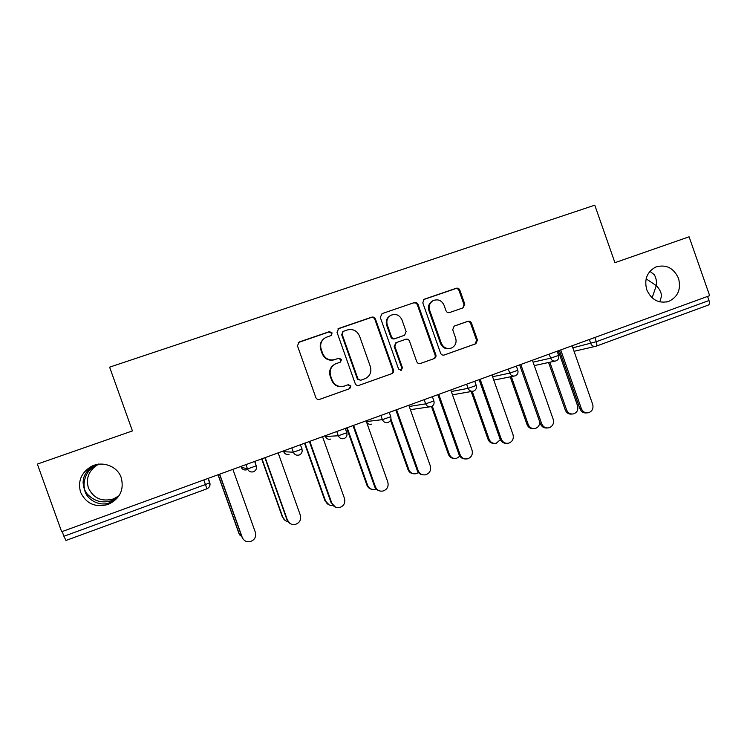 <?xml version="1.0" encoding="UTF-8"?>
<svg xmlns="http://www.w3.org/2000/svg" width="747" height="747" viewBox="0 0 747 747"><rect width="100%" height="100%" fill="white"/><g stroke="black" fill="none" stroke-linecap="round" stroke-linejoin="round"><path stroke-width="1.12" d="M118.456 496.615L111.705 500.611C102.33 503.562 94.103 501.293 87.025 493.804L84.672 489.939C86.409 499.902 100.21 507.026 109.762 502.656L117.765 497.53M121.238 477.678C124.263 489.808 119.931 498.716 108.231 504.402C95.392 507.839 86.176 503.777 80.573 492.226C77.641 481.32 81.134 472.786 91.05 466.614C102.19 460.451 117.438 466.091 121.238 477.678M119.053 495.747L113.441 498.94C101.816 502.04 93.468 498.352 88.389 487.875C85.728 477.987 88.884 470.246 97.866 464.662L98.744 464.223M659.844 301.909L661.599 295.709C661.104 292.012 659.33 288.65 656.286 285.625L652.122 297.857M678.528 278.388C681.245 289.173 678.005 296.83 668.817 301.377C658.798 303.861 651.44 299.986 646.743 289.752C644.063 279.257 647.107 271.665 655.885 266.978C666.128 264.102 673.682 267.912 678.528 278.388M332.116 332.957L329.436 331.631L299.276 341.949L297.446 345.796L315.813 397.507C316.597 399.178 317.886 399.804 319.669 399.365L349.783 388.636L350.931 385.984L348.261 384.686L344.395 386.059C338.746 387.45 334.656 385.461 332.135 380.111L330.613 375.825C329.231 370.577 330.837 366.6 335.459 363.901L340.473 362.08L341.528 359.475L338.849 358.168L334.983 359.522C329.315 360.876 325.216 358.868 322.695 353.518L321.173 349.222C319.809 344.199 321.285 340.315 325.599 337.56L331.154 335.496L332.116 332.957M331.07 335.543L331.64 333.274L328.969 331.948L298.24 342.556M319.305 399.468L349.251 388.804L350.399 386.152L347.943 384.798M340.212 362.183L341.024 359.727L338.354 358.42L334.983 359.522M96.475 464.615L93.347 465.96C83.935 472.197 81.04 480.19 84.672 489.939L83.991 485.345C84.234 476.334 88.193 469.63 95.859 465.241L98.595 464.046M463.112 307.848L464.793 304.15L459.844 290.125C459.097 288.501 457.883 287.884 456.202 288.267L424.147 299.258L422.793 302.834L440.581 353.172C441.337 354.806 442.56 355.423 444.26 355.002L475.904 343.741L477.464 340.062L471.497 323.152C470.741 321.527 469.527 320.911 467.855 321.303L454.176 326.112L452.701 329.754L455.67 338.176C456.819 342.64 455.437 345.926 451.505 348.018C446.865 349.372 443.466 347.775 441.309 343.247L429.618 310.126C428.489 305.934 429.712 302.74 433.279 300.555C438.106 298.856 441.682 300.387 444.017 305.159L445.959 310.668C446.725 312.302 447.939 312.918 449.629 312.526L463.112 307.848M614.921 262.673L689.098 236.808L709.65 295.663L61.665 531.743L37.35 464.083L132.434 430.926L109.613 367.16L594.78 205.182L614.921 262.673M375.461 319.053C374.695 317.4 373.435 316.775 371.698 317.176L338.793 328.428L337 332.238L355.18 383.519C355.955 385.181 357.225 385.797 358.98 385.368L391.848 373.659C393.361 372.856 393.902 371.604 393.464 369.905L375.461 319.053L374.873 319.408C374.098 317.755 372.846 317.13 371.119 317.531L337.877 328.941M382.053 313.628L414.342 302.582C416.051 302.19 417.284 302.815 418.049 304.459L435.856 354.853C436.285 356.534 435.762 357.776 434.268 358.56L420.449 363.481C418.74 363.901 417.508 363.285 416.733 361.641L409.487 341.127C408.712 339.483 407.47 338.867 405.761 339.269L396.33 342.584L394.836 346.263L402.418 367.683L401.288 370.297L398.581 369.046L380.298 317.4L382.053 313.628L414.342 302.582M62.197 531.547L63.897 536.271L205.462 484.532L203.819 479.947M65.988 540.454L206.872 488.827L65.988 540.454L63.897 536.271M707.577 296.419L709.006 300.527C709.725 302.974 709.491 304.487 708.305 305.084L596.19 346.169M646.127 278.808L656.286 285.625C656.809 281.432 656.127 277.781 654.241 274.681L649.89 271.329M324.572 338.195C320.687 341.024 319.399 344.787 320.724 349.493L321.173 349.222M334.497 359.765C328.848 361.118 324.758 359.12 322.246 353.779L320.724 349.493M335.459 363.901L334.973 364.134C330.37 366.824 328.755 370.792 330.146 376.021L330.613 375.825M344.003 386.19L343.881 386.227C338.251 387.609 334.17 385.639 331.659 380.298L330.146 376.021M358.625 385.471L391.213 373.864C392.726 373.061 393.258 371.819 392.829 370.12L374.873 319.408M343.293 331.36L342.042 334.03L357.981 379L360.642 380.288L365.218 378.645C370.054 376.04 371.763 372.034 370.372 366.628L359.512 335.982C357.029 330.66 352.976 328.652 347.355 329.969L343.293 331.36M342.724 331.659L342.042 334.03M360.642 380.288L357.43 379.187L341.538 334.339M420.103 363.584L433.521 358.803C435.006 358.018 435.529 356.786 435.099 355.105L417.349 304.851C416.583 303.207 415.351 302.591 413.651 302.983M395.938 342.77L394.192 346.533L401.755 367.897L402.418 367.683M400.794 370.437L401.755 367.897M401.951 319.828C399.561 314.982 395.901 313.46 390.961 315.243C387.376 317.475 386.143 320.687 387.273 324.889L391.447 336.673C392.212 338.326 393.464 338.942 395.191 338.531L404.631 335.226L406.107 331.575L401.951 319.828M390.345 315.598L390.326 315.608C386.75 317.83 385.527 321.042 386.657 325.234L387.273 324.889M404.631 335.226L394.547 338.83C392.819 339.241 391.577 338.624 390.812 336.972L386.657 325.234M432.915 300.761L432.532 300.957C428.974 303.142 427.76 306.317 428.881 310.509L429.618 310.126M450.637 348.317C446.043 349.615 442.672 348.018 440.543 343.527L428.881 310.509M443.905 355.105L475.045 344.022L476.595 340.352L470.647 323.488C469.9 321.864 468.686 321.257 467.024 321.649L453.933 326.234M462.907 307.913L463.962 304.533L459.031 290.555C458.284 288.93 457.071 288.314 455.399 288.697L423.708 299.547M240.273 535.702L238.984 533.535L242.224 537.354M218.152 474.728L239.255 533.853M218.012 474.775L238.984 533.535M243.27 539.25L242.215 537.336C243.662 540.613 246.183 542.079 249.778 541.724C254.512 540.258 256.37 537.14 255.362 532.35L232.887 469.359M241.925 537L219.525 474.224M242.215 537.336L219.674 474.177M285.298 520.556L282.833 517.354C283.813 519.8 285.597 521.219 288.183 521.611M261.954 458.77L282.833 517.354M261.665 458.873L282.413 517.101M329.184 504.953L325.608 501.162C326.943 504.244 329.278 505.635 332.592 505.364M304.963 443.102L325.608 501.162M304.524 443.26L325.038 500.976M371.903 489.294C369.485 488.837 367.823 487.455 366.898 485.13L367.599 485.27C369.027 488.463 371.446 489.836 374.863 489.369L376.068 488.977M347.178 427.723L367.599 485.27M346.599 427.928L366.898 485.13M413.595 473.775C410.915 473.533 409.048 472.132 408.002 469.574L408.842 469.658C410.262 472.86 412.671 474.214 416.06 473.729L418.46 472.59M390.924 419.095L408.842 469.658M390.541 420.272L408.002 469.574M454.381 458.481C451.515 458.425 449.517 457.024 448.377 454.297L449.339 454.325C450.768 457.528 453.158 458.873 456.51 458.359L459.863 456.221M432.289 406.088L449.339 454.325M431.486 406.517L448.377 454.297M290.023 523.479L287.464 520.164C288.93 523.47 291.451 524.917 295.046 524.506C299.594 523.012 301.368 519.94 300.359 515.271L278.145 452.869M287.016 519.893L264.868 457.706M287.464 520.164L265.176 457.594M335.552 507.241L331.855 503.319C333.33 506.634 335.851 508.063 339.418 507.615C343.816 506.111 345.506 503.076 344.507 498.52L322.536 436.696M331.248 503.104L309.351 441.505M331.855 503.319L309.818 441.328M379.849 490.966C377.347 490.499 375.61 489.061 374.649 486.642L375.405 486.792C376.88 490.116 379.392 491.535 382.931 491.05C387.189 489.537 388.813 486.549 387.814 482.076L366.095 420.832M374.649 486.642L352.995 425.603M375.405 486.792L353.611 425.379M423.054 474.84C420.262 474.597 418.329 473.14 417.237 470.479L418.143 470.573C419.618 473.897 422.111 475.297 425.622 474.793C429.74 473.29 431.308 470.339 430.319 465.951L408.833 405.257M417.237 470.479L395.817 410M418.143 470.573L396.592 409.72M465.278 458.957C462.309 458.91 460.227 457.463 459.041 454.624L460.077 454.652C461.562 457.976 464.027 459.368 467.501 458.845C471.506 457.341 473.019 454.428 472.039 450.114L450.786 389.971M459.041 454.624L437.854 394.687M460.077 454.652L438.769 394.351M494.337 443.419C491.349 443.522 489.257 442.149 488.034 439.283L489.126 439.264C490.546 442.457 492.917 443.793 496.232 443.27L500.341 439.694M472.216 391.344L489.126 439.264M471.18 391.531L488.034 439.283M506.615 443.335C503.525 443.457 501.349 442.028 500.079 439.049L501.256 439.031C502.722 442.345 505.177 443.727 508.604 443.186C512.507 441.692 513.964 438.816 512.993 434.577L491.965 374.966M500.079 439.049L479.116 379.653M501.256 439.031L480.172 379.271M533.507 428.61C530.445 428.862 528.278 427.499 527.008 424.539L528.213 424.473C529.632 427.657 531.976 428.983 535.254 428.451C538.27 427.424 539.754 425.239 539.717 421.887M511.35 376.628L528.213 424.473M510.201 376.852L527.008 424.539M547.131 427.984C543.956 428.255 541.706 426.845 540.37 423.764L541.678 423.689C543.144 426.995 545.571 428.367 548.952 427.816C552.752 426.332 554.162 423.493 553.2 419.31L532.406 360.241M540.37 423.764L519.641 364.891M541.678 423.689L520.818 364.461M571.95 414.053C568.841 414.426 566.618 413.091 565.292 410.047L566.618 409.935C568.028 413.11 570.353 414.426 573.584 413.885C577.17 412.465 578.505 409.758 577.571 405.789L558.252 350.819M549.839 362.239L566.618 409.935M548.569 362.51L565.292 410.047M586.853 412.895C583.622 413.296 581.325 411.914 579.943 408.749L581.362 408.628C582.828 411.914 585.228 413.278 588.571 412.727C592.278 411.252 593.641 408.45 592.679 404.332L572.109 345.777M579.943 408.749L559.419 350.399M581.362 408.628L560.726 349.923M328.969 331.948L329.436 331.631M338.354 358.42L338.849 358.168M209.814 482.721C210.495 485.522 209.515 487.548 206.872 488.827L205.462 484.532L209.804 482.711L208.245 478.341M594.836 337.495L596.311 341.715L709.006 300.527M572.828 347.822L596.311 341.715C597.077 344.208 596.984 345.712 596.05 346.225L595.947 346.253C593.576 346.804 591.848 345.889 590.765 343.527L589.346 339.493M240.945 466.427L241.225 467.183L247.5 468.939L245.95 464.597M253.55 471.721C256.016 470.545 256.912 468.584 256.221 465.839L247.5 468.939C248.676 471.46 250.628 472.403 253.354 471.787L253.354 471.787M246.641 469.816C244.12 470.386 242.308 469.508 241.225 467.183L241.216 467.164M254.839 461.366L256.221 465.839L254.652 461.431M283.421 450.945L283.692 451.702L293.338 452.196L291.816 447.892M325.141 435.753L325.403 436.5L338.298 435.762L336.785 431.505M366.114 420.822L366.375 421.56L382.389 419.655L380.895 415.435M409.263 406.471L425.65 403.856L424.165 399.673M451.328 391.503L468.089 388.347L466.623 384.201M492.59 376.721L509.743 373.127L508.296 369.018M533.078 362.155L550.623 358.187L549.194 354.125M299.267 454.97C301.723 453.821 302.61 451.879 301.928 449.143L293.338 452.196C294.505 454.69 296.428 455.633 299.117 455.026L299.117 455.026M289.042 454.316C286.559 454.886 284.775 454.008 283.692 451.702L283.683 451.664M300.369 444.773L302.059 449.012M344.124 438.536C346.552 437.397 347.43 435.482 346.757 432.774L338.298 435.762C339.446 438.246 341.342 439.189 343.984 438.582L343.984 438.582M330.678 439.105C328.232 439.666 326.476 438.797 325.403 436.5L325.384 436.444M345.217 428.433L346.841 432.644M388.123 422.41C390.532 421.289 391.4 419.394 390.737 416.714L382.389 419.655C383.528 422.12 385.396 423.054 387.992 422.457L387.992 422.457M371.576 424.156C369.167 424.707 367.44 423.848 366.375 421.56L366.375 421.56M389.215 412.409L390.774 416.593M432.382 396.676L433.886 400.952L425.65 403.856C426.78 406.293 428.619 407.227 431.159 406.639L431.28 406.592C433.671 405.49 434.549 403.604 433.886 400.952L433.867 400.85M429.656 406.854L410.402 409.673M474.747 381.241L476.241 385.48L468.089 388.347C469.209 390.774 471.021 391.689 473.523 391.111L473.635 391.073C476.016 389.971 476.885 388.113 476.241 385.48L476.203 385.387M515.197 375.844C517.578 374.751 518.446 372.902 517.811 370.297L509.743 373.127C510.845 375.536 512.629 376.451 515.094 375.881L515.094 375.881M516.326 366.095L517.774 370.213M557.15 351.221L558.616 355.395L550.623 358.187C551.716 360.577 553.471 361.492 555.889 360.932L555.992 360.894C558.373 359.811 559.242 357.972 558.616 355.395L558.588 355.311M331.659 380.298L332.135 380.111M349.148 388.842L349.671 388.683M392.829 370.12L393.464 369.905M391.073 373.911L391.717 373.715M338.298 328.764L338.793 328.428M371.119 317.531L371.698 317.176M357.43 379.187L357.981 379M417.349 304.851L418.049 304.459M435.099 355.105L435.856 354.853M433.391 358.849L434.138 358.607M394.192 346.533L394.836 346.263M390.812 336.972L391.447 336.673M394.547 338.83L395.191 338.531M403.697 335.646L404.36 335.338M440.543 343.527L441.309 343.247M467.024 321.649L467.855 321.303M470.647 323.488L471.497 323.152M476.595 340.352L477.464 340.062M474.924 344.059L475.783 343.779M423.792 299.51L424.511 299.108M455.399 288.697L456.202 288.267M459.031 290.555L459.844 290.125M463.962 304.533L464.793 304.15M108.231 504.402L109.977 502.572M111.919 500.537L113.441 498.94M668.817 301.377L666.651 301.993M83.02 482.646L83.991 485.345M87.025 493.804L88.109 496.82M596.171 346.178L708.305 305.084M206.882 488.827C209.403 487.632 210.318 485.643 209.618 482.861L208.03 478.416M472.291 391.335L452.505 394.818M514.057 376.086L493.786 380.12M555.002 361.118L534.292 365.6M595.172 346.431L574.041 351.295M349.251 388.804L349.783 388.636M391.213 373.864L391.848 373.659M337.887 328.932L338.354 328.624M433.521 358.803L434.268 358.56M395.677 342.873L396.33 342.584M475.045 344.022L475.904 343.741M95.859 465.241L97.866 464.662M91.05 466.614L93.347 465.96"/></g></svg>
